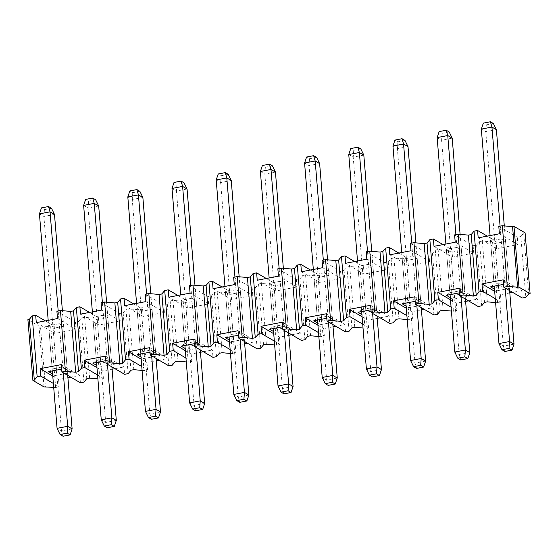 <?xml version="1.0" encoding="UTF-8"?>
<svg xmlns="http://www.w3.org/2000/svg" width="558" height="558" viewBox="0 0 558 558"><rect width="100%" height="100%" fill="white"/><g stroke="black" fill="none" stroke-linecap="round" stroke-linejoin="round"><path stroke-width="0.42" stroke-dasharray="2.79 2.09" d="M48.19 320.341L52.347 370.924M63.277 372.793L58.192 310.939M51.482 208.267L44.41 209.62L41.445 207.897M44.41 209.62L43.887 216.476L39.437 213.881M54.489 214.439L43.887 216.476L61.513 430.929L57.069 428.335M72.122 428.893L61.513 430.929L63.04 436.237M67.72 375.388L62.398 310.68M92.377 311.866L96.541 362.449M107.464 364.311L102.379 302.457M95.669 199.792L88.603 201.145L85.639 199.415M88.603 201.145L88.073 207.994L83.63 205.4M98.682 205.965L88.073 207.994L105.706 422.455L101.256 419.86M116.308 420.418L105.706 422.455L107.234 427.763M111.914 366.906L106.592 302.206M136.571 303.385L140.728 353.974M151.657 355.837L146.573 293.982M139.863 191.31L132.79 192.67L129.826 190.941M132.79 192.67L132.26 199.52L127.817 196.925M142.869 197.483L132.26 199.52L149.893 413.973L145.45 411.379M160.502 411.944L149.893 413.973L151.42 419.281M156.101 358.431L150.779 293.724M180.757 294.91L184.921 345.493M195.844 347.355L190.759 285.508M184.049 182.836L176.977 184.189L174.012 182.459M176.977 184.189L176.454 191.038L172.01 188.451M187.056 189.009L176.454 191.038L194.086 405.499L189.636 402.904M204.688 403.462L194.086 405.499L195.614 410.807M200.287 349.95L194.972 285.25M224.951 286.428L229.108 337.018M240.038 338.88L234.946 277.026M228.243 174.354L221.17 175.714L218.206 173.984M221.17 175.714L220.64 182.564L216.197 179.969M231.249 180.527L220.64 182.564L238.273 397.017L233.83 394.429M248.882 394.987L238.273 397.017L239.8 402.325M244.481 341.475L239.159 276.775M269.137 277.954L273.301 328.536M284.224 330.406L279.139 268.551M272.43 165.879L265.357 167.233L262.393 165.503M265.357 167.233L264.834 174.089L260.384 171.494M275.436 172.052L264.834 174.089L282.467 388.542L278.017 385.948M293.069 386.506L282.467 388.542L283.987 393.85M288.667 333L283.352 268.293M313.331 269.479L317.488 320.062M328.411 321.924L323.326 260.07M316.616 157.398L309.55 158.758L306.586 157.028M309.55 158.758L309.02 165.607L304.577 163.013M319.629 163.571L309.02 165.607L326.653 380.068L322.21 377.473M337.262 378.031L326.653 380.068L328.181 385.376M332.861 324.519L327.539 259.819M357.518 260.998L361.675 311.58M372.605 313.45L367.52 251.595M360.81 148.923L353.737 150.276L350.773 148.554M353.737 150.276L353.214 157.133L348.764 154.538M363.816 155.096L353.214 157.133L370.84 371.586L366.397 368.991M381.449 369.549L370.84 371.586L372.367 376.894M377.048 316.044L371.733 251.337M401.711 252.523L405.868 303.106M416.791 304.968L411.706 243.114M404.996 140.449L397.931 141.802L394.966 140.072M397.931 141.802L397.401 148.651L392.958 146.056M408.01 146.621L397.401 148.651L415.033 363.112L410.59 360.517M425.635 361.075L415.033 363.112L416.561 368.42M421.241 307.563L415.919 242.863M445.898 244.041L450.055 294.631M460.985 296.493L455.9 234.639M449.19 131.967L442.117 133.327L439.153 131.597M442.117 133.327L441.594 140.177L437.144 137.582M452.196 138.14L441.594 140.177L459.22 354.63L454.777 352.035M469.829 352.6L459.22 354.63L460.748 359.938M465.428 299.088L460.106 234.381M490.084 235.567L494.249 286.149M505.171 288.012L500.087 226.164M493.377 123.492L486.311 124.846L483.347 123.116M486.311 124.846L485.781 131.695L481.338 129.107M496.39 129.665L485.781 131.695L503.414 346.155L498.964 343.561M514.016 344.119L503.414 346.155L504.941 351.463M509.621 290.606L504.299 225.906M495.602 302.589L497.569 302.764L501.105 302.087L495.281 298.683M451.408 311.064L453.382 311.245L456.911 310.562L451.087 307.165M407.221 319.546L409.188 319.72L412.725 319.043L406.901 315.64M363.028 328.02L365.002 328.195L368.538 327.518L362.707 324.121M318.841 336.502L320.808 336.676L324.344 336L318.52 332.596M274.648 344.977L276.622 345.151L280.158 344.474L274.327 341.077M230.461 353.458L232.428 353.632L235.964 352.949L230.14 349.552M186.267 361.933L188.241 362.107L191.778 361.431L185.947 358.027M142.081 370.414L144.048 370.589L147.584 369.905L141.76 366.508M97.894 378.889L99.861 379.063L103.397 378.387L97.573 374.983M503.183 279.837L521.709 290.648L522.316 298.014M521.709 290.648L512.663 292.385M509.81 292.929L500.498 294.715L501.105 302.087M497.569 302.764L492.568 241.963L496.104 241.286L496.711 248.659L517.922 244.585L517.315 237.22L520.851 236.536L525.852 297.337M520.851 236.536L523.69 233.125L528.684 293.92M523.69 233.125L525.099 232.853M494.674 291.318L500.498 294.715M503.56 284.364L506.462 283.806L513.13 287.698L497.22 290.746L494.493 289.156M490.552 286.861L494.088 284.231L504.697 282.202L506.462 283.806M501.133 238.901L505.583 241.495L494.974 243.532L490.531 240.937L501.133 238.901L504.697 282.202L513.13 287.698M505.583 241.495L509.14 284.796L498.538 286.826L497.22 290.746M494.974 243.532L498.538 286.826L494.088 284.231L490.531 240.937M496.711 248.659L478.185 237.847M499.396 233.781L517.922 244.585M498.796 226.409L517.315 237.22M487.239 236.111L496.104 241.286M492.568 241.963L482.328 241.056L479.496 241.6L476.665 245.018L473.128 245.694L454.603 234.89M443.045 244.592L451.917 249.768L448.381 250.444L438.135 249.538L435.31 250.082L432.471 253.492L428.935 254.176L410.416 243.365M398.858 253.067L407.724 258.242L404.194 258.919L393.948 258.012L391.116 258.556L388.284 261.974L384.748 262.651L366.222 251.839M354.665 261.549L363.537 266.717L360.001 267.401L349.754 266.494L346.93 267.031L344.091 270.449L340.561 271.125L322.036 260.321M310.478 270.023L319.343 275.199L315.814 275.875L305.568 274.968L302.736 275.512L299.904 278.93L296.368 279.607L277.842 268.796M266.292 278.498L275.157 283.673L271.62 284.35L261.374 283.443L258.549 283.987L255.717 287.405L252.181 288.081L233.656 277.277M222.098 286.979L230.97 292.155L227.434 292.831L217.188 291.925L214.363 292.469L211.524 295.88L207.988 296.563L189.462 285.752M177.911 295.454L186.777 300.629L183.24 301.306L173.001 300.399L170.169 300.943L167.337 304.361L163.801 305.038L145.275 294.233M133.718 303.936L142.59 309.111L139.054 309.788L128.807 308.881L125.982 309.425L123.144 312.836L119.607 313.519L101.089 302.708M89.531 312.41L98.396 317.586L94.86 318.262L84.621 317.356L81.789 317.9L78.957 321.317L75.421 321.994L56.895 311.183M473.128 245.694L473.735 253.067L455.209 242.256M473.735 253.067L452.524 257.133L433.998 246.329M456.946 247.382L446.337 249.419L450.787 252.007L461.389 249.977L456.946 247.382L460.503 290.676L462.275 292.287L468.943 296.172L453.033 299.228L450.306 297.637M458.997 288.319L477.522 299.123L478.122 306.495M450.48 299.792L456.311 303.196L465.623 301.411M468.469 300.86L477.522 299.123M459.367 292.838L462.275 292.287M456.311 303.196L456.911 310.562M453.382 311.245L448.381 250.444M451.917 249.768L452.524 257.133M476.665 245.018L481.659 305.819M479.496 241.6L484.497 302.401M482.328 241.056L487.322 301.857M443.136 310.332L438.135 249.538M440.304 310.876L435.31 250.082M437.472 314.293L432.471 253.492M433.936 314.97L433.329 307.604L424.282 309.341M421.43 309.885L412.118 311.671L412.725 319.043M409.188 319.72L404.194 258.919M407.724 258.242L408.33 265.615L429.541 261.542L428.935 254.176M414.803 296.793L433.329 307.604M406.294 308.274L412.118 311.671M415.18 301.32L418.082 300.762L424.75 304.654L408.84 307.702L406.112 306.112M370.617 305.275L389.142 316.079L389.749 323.452M362.1 316.749L367.931 320.153L377.243 318.36M380.089 317.816L389.142 316.079M370.986 309.795L373.895 309.237L380.563 313.129L364.653 316.184L361.926 314.593M367.931 320.153L368.538 327.518M365.002 328.195L360.001 267.401M363.537 266.717L364.144 274.09L385.355 270.023L384.748 262.651M388.284 261.974L393.278 322.768M391.116 258.556L396.117 319.357M393.948 258.012L398.942 318.813M385.355 270.023L366.829 259.212M364.144 274.09L345.618 263.278M368.566 264.339L357.957 266.368L362.407 268.963L373.009 266.933L368.566 264.339L372.123 307.632L380.563 313.129M373.009 266.933L376.573 310.227L365.964 312.264L364.653 316.184M373.895 309.237L372.123 307.632L361.521 309.669L357.985 312.292M362.407 268.963L365.964 312.264L361.521 309.669L357.957 266.368M354.755 327.288L349.754 266.494M351.924 327.832L346.93 267.031M349.092 331.25L344.091 270.449M345.555 331.926L344.949 324.561L335.902 326.291M333.049 326.842L323.738 328.627L324.344 336M320.808 336.676L315.814 275.875M319.343 275.199L319.95 282.564L341.161 278.498L340.561 271.125M326.43 313.749L344.949 324.561M317.914 325.23L323.738 328.627M326.8 318.276L329.701 317.718L336.369 321.61L320.466 324.658L317.732 323.068M282.236 322.231L300.762 333.035L301.369 340.408M273.72 333.705L279.551 337.102L288.863 335.316M291.708 334.772L300.762 333.035M282.606 326.751L285.515 326.193L292.183 330.085L276.273 333.14L273.546 331.543M279.551 337.102L280.158 344.474M276.622 345.151L271.62 284.35M275.157 283.673L275.764 291.046L296.975 286.972L296.368 279.607M299.904 278.93L304.905 339.724M302.736 275.512L307.737 336.314M305.568 274.968L310.569 335.77M296.975 286.972L278.449 276.168M275.764 291.046L257.238 280.235M280.186 281.295L269.584 283.325L274.027 285.919L284.629 283.882L280.186 281.295L283.743 324.589L292.183 330.085M284.629 283.882L288.193 327.183L277.584 329.22L276.273 333.14M285.515 326.193L283.743 324.589L273.141 326.625L269.605 329.248M274.027 285.919L277.584 329.22L273.141 326.625L269.584 283.325M266.375 344.244L261.374 283.443M263.55 344.788L258.549 283.987M260.712 348.206L255.717 287.405M257.175 348.883L256.568 341.51L247.522 343.247M244.669 343.798L235.357 345.583L235.964 352.949M232.428 353.632L227.434 292.831M230.97 292.155L231.57 299.52L252.781 295.454L252.181 288.081M238.05 330.706L256.568 341.51M229.533 342.18L235.357 345.583M238.419 335.232L241.321 334.674L247.989 338.566L232.086 341.615L229.359 340.024M193.856 339.18L212.382 349.992L212.989 357.357M185.347 350.661L191.171 354.058L200.482 352.272M203.335 351.728L212.382 349.992M194.233 343.707L197.134 343.149L203.803 347.041L187.893 350.096L185.165 348.499M191.171 354.058L191.778 361.431M188.241 362.107L183.24 301.306M186.777 300.629L187.383 308.002L208.594 303.929L207.988 296.563M211.524 295.88L216.525 356.681M214.363 292.469L219.357 353.263M217.188 291.925L222.189 352.726M208.594 303.929L190.069 293.124M187.383 308.002L168.858 297.191M191.806 298.244L181.204 300.281L185.647 302.875L196.256 300.839L191.806 298.244L195.37 341.545L203.803 347.041M196.256 300.839L199.813 344.14L189.204 346.169L187.893 350.096M197.134 343.149L195.37 341.545L184.761 343.582L181.224 346.204M185.647 302.875L189.204 346.169L184.761 343.582L181.204 300.281M177.995 361.2L173.001 300.399M175.17 361.744L170.169 300.943M172.331 365.162L167.337 304.361M168.795 365.839L168.195 358.466L159.142 360.203M156.289 360.754L146.984 362.54L147.584 369.905M144.048 370.589L139.054 309.788M142.59 309.111L143.197 316.477L164.408 312.41L163.801 305.038M149.67 347.662L168.195 358.466M141.153 359.136L146.984 362.54M150.039 352.182L152.941 351.631L159.616 355.516L143.706 358.571L140.979 356.981M105.476 356.137L124.002 366.948L124.608 374.313M96.966 367.617L102.791 371.014L112.102 369.229M114.955 368.685L124.002 366.948M105.853 360.663L108.754 360.105L115.422 363.997L99.512 367.045L96.785 365.455M102.791 371.014L103.397 378.387M99.861 379.063L94.86 318.262M98.396 317.586L99.003 324.958L120.214 320.885L119.607 313.519M123.144 312.836L128.145 373.637M125.982 309.425L130.977 370.219M128.807 308.881L133.808 369.675M120.214 320.885L101.689 310.081M99.003 324.958L80.478 314.147M103.425 315.2L92.823 317.237L97.266 319.832L107.875 317.795L103.425 315.2L106.99 358.501L115.422 363.997M107.875 317.795L111.433 361.096L100.831 363.125L99.512 367.045M108.754 360.105L106.99 358.501L96.381 360.531L92.844 363.16M97.266 319.832L100.831 363.125L96.381 360.531L92.823 317.237M89.615 378.157L84.621 317.356M86.79 378.701L81.789 317.9M83.951 382.111L78.957 321.317M80.415 382.795L79.815 375.422L70.761 377.159M67.916 377.703L58.604 379.496L59.204 386.861L53.38 383.465M53.701 387.364L55.674 387.538L59.204 386.861M55.674 387.538L50.673 326.744L40.427 325.837L45.428 386.631M45.337 320.892L54.21 326.06L50.673 326.744M54.21 326.06L54.817 333.433L76.028 329.366L75.421 321.994M61.289 364.618L79.815 375.422M52.773 376.092L58.604 379.496M61.659 369.138L64.568 368.58L71.236 372.472L55.326 375.527L52.598 373.937M36.291 322.622L54.817 333.433M57.502 318.555L76.028 329.366M59.239 323.682L48.63 325.712L53.08 328.306L63.682 326.277L59.239 323.682L62.796 366.976L71.236 372.472M63.682 326.277L67.246 369.57L56.637 371.607L55.326 375.527M64.568 368.58L62.796 366.976L52.194 369.012L48.658 371.635M53.08 328.306L56.637 371.607L52.194 369.012L48.63 325.712M124.671 305.672L143.197 316.477M145.882 301.599L164.408 312.41M147.619 306.726L137.01 308.762L141.46 311.35L152.062 309.32L147.619 306.726L151.176 350.019L159.616 355.516M152.062 309.32L155.619 352.614L145.017 354.651L143.706 358.571M152.941 351.631L151.176 350.019L140.574 352.056L137.038 354.679M141.46 311.35L145.017 354.651L140.574 352.056L137.01 308.762M213.051 288.716L231.57 299.52M234.262 284.643L252.781 295.454M235.999 289.769L225.39 291.806L229.84 294.401L240.442 292.364L235.999 289.769L239.556 333.063L247.989 338.566M240.442 292.364L243.999 335.658L233.397 337.695L232.086 341.615M241.321 334.674L239.556 333.063L228.947 335.1L225.418 337.723M229.84 294.401L233.397 337.695L228.947 335.1L225.39 291.806M301.432 271.76L319.95 282.564M322.643 267.687L341.161 278.498M324.379 272.813L313.77 274.85L318.213 277.445L328.822 275.408L324.379 272.813L327.937 316.114L336.369 321.61M328.822 275.408L332.38 318.702L321.778 320.738L320.466 324.658M329.701 317.718L327.937 316.114L317.328 318.144L313.791 320.766M318.213 277.445L321.778 320.738L317.328 318.144L313.77 274.85M389.805 254.804L408.33 265.615M411.016 250.737L429.541 261.542M412.753 255.857L402.151 257.894L406.594 260.488L417.203 258.452L412.753 255.857L416.317 299.158L424.75 304.654M417.203 258.452L420.76 301.752L410.158 303.782L408.84 307.702M418.082 300.762L416.317 299.158L405.708 301.187L402.172 303.817M406.594 260.488L410.158 303.782L405.708 301.187L402.151 257.894M446.365 295.335L449.901 292.713L460.503 290.676L468.943 296.172M461.389 249.977L464.954 293.271L454.345 295.308L453.033 299.228M450.787 252.007L454.345 295.308L449.901 292.713L446.337 249.419M40.427 325.837L39.011 326.109L27.9 319.622M44.012 386.903L39.011 326.109"/><path stroke-width="0.84" d="M60.076 434.508L63.04 436.237L70.113 434.884L67.148 433.154L60.076 434.508L57.069 428.335L67.671 426.305L63.277 372.793M67.148 433.154L67.671 426.305L72.122 428.893L70.113 434.884M58.192 310.939L50.046 211.845L39.437 213.881L48.19 320.341M52.347 370.924L57.069 428.335M62.398 310.68L54.489 214.439L50.046 211.845L48.518 206.537L41.445 207.897L39.437 213.881M48.518 206.537L51.482 208.267L54.489 214.439M72.122 428.893L67.72 375.388M104.269 426.033L107.234 427.763L114.299 426.403L111.335 424.673L104.269 426.033L101.256 419.86L111.865 417.823L107.464 364.311M111.335 424.673L111.865 417.823L116.308 420.418L114.299 426.403M102.379 302.457L94.232 203.37L83.63 205.4L92.377 311.866M96.541 362.449L101.256 419.86M106.592 302.206L98.682 205.965L94.232 203.37L92.705 198.062L85.639 199.415L83.63 205.4M92.705 198.062L95.669 199.792L98.682 205.965M116.308 420.418L111.914 366.906M148.456 417.551L151.42 419.281L158.493 417.928L155.529 416.198L148.456 417.551L145.45 411.379L156.052 409.349L151.657 355.837M155.529 416.198L156.052 409.349L160.502 411.944L158.493 417.928M146.573 293.982L138.426 194.888L127.817 196.925L136.571 303.385M140.728 353.974L145.45 411.379M150.779 293.724L142.869 197.483L138.426 194.888L136.898 189.581L129.826 190.941L127.817 196.925M136.898 189.581L139.863 191.31L142.869 197.483M160.502 411.944L156.101 358.431M192.649 409.077L195.614 410.807L202.68 409.446L199.715 407.724L192.649 409.077L189.636 402.904L200.245 400.867L195.844 347.355M199.715 407.724L200.245 400.867L204.688 403.462L202.68 409.446M190.759 285.508L182.612 186.414L172.01 188.451L180.757 294.91M184.921 345.493L189.636 402.904M194.972 285.25L187.056 189.009L182.612 186.414L181.085 181.106L174.012 182.459L172.01 188.451M181.085 181.106L184.049 182.836L187.056 189.009M204.688 403.462L200.287 349.95M236.836 400.602L239.8 402.325L246.873 400.972L243.909 399.242L236.836 400.602L233.83 394.429L244.432 392.393L240.038 338.88M243.909 399.242L244.432 392.393L248.882 394.987L246.873 400.972M234.946 277.026L226.799 177.932L216.197 179.969L224.951 286.428M229.108 337.018L233.83 394.429M239.159 276.775L231.249 180.527L226.799 177.932L225.279 172.624L218.206 173.984L216.197 179.969M225.279 172.624L228.243 174.354L231.249 180.527M248.882 394.987L244.481 341.475M281.03 392.121L283.987 393.85L291.06 392.497L288.095 390.767L281.03 392.121L278.017 385.948L288.625 383.911L284.224 330.406M288.095 390.767L288.625 383.911L293.069 386.506L291.06 392.497M279.139 268.551L270.993 169.458L260.384 171.494L269.137 277.954M273.301 328.536L278.017 385.948M283.352 268.293L275.436 172.052L270.993 169.458L269.465 164.15L262.393 165.503L260.384 171.494M269.465 164.15L272.43 165.879L275.436 172.052M293.069 386.506L288.667 333M325.216 383.646L328.181 385.376L335.253 384.016L332.289 382.286L325.216 383.646L322.21 377.473L332.812 375.436L328.411 321.924M332.289 382.286L332.812 375.436L337.262 378.031L335.253 384.016M323.326 260.07L315.179 160.983L304.577 163.013L313.331 269.479M317.488 320.062L322.21 377.473M327.539 259.819L319.629 163.571L315.179 160.983L313.652 155.675L306.586 157.028L304.577 163.013M313.652 155.675L316.616 157.398L319.629 163.571M337.262 378.031L332.861 324.519M369.403 375.164L372.367 376.894L379.44 375.541L376.476 373.811L369.403 375.164L366.397 368.991L377.006 366.962L372.605 313.45M376.476 373.811L377.006 366.962L381.449 369.549L379.44 375.541M367.52 251.595L359.373 152.501L348.764 154.538L357.518 260.998M361.675 311.58L366.397 368.991M371.733 251.337L363.816 155.096L359.373 152.501L357.845 147.193L350.773 148.554L348.764 154.538M357.845 147.193L360.81 148.923L363.816 155.096M381.449 369.549L377.048 316.044M413.597 366.69L416.561 368.42L423.627 367.059L420.669 365.33L413.597 366.69L410.59 360.517L421.192 358.48L416.791 304.968M420.669 365.33L421.192 358.48L425.635 361.075L423.627 367.059M411.706 243.114L403.56 144.027L392.958 146.056L401.711 252.523M405.868 303.106L410.59 360.517M415.919 242.863L408.01 146.621L403.56 144.027L402.032 138.719L394.966 140.072L392.958 146.056M402.032 138.719L404.996 140.449L408.01 146.621M425.635 361.075L421.241 307.563M457.783 358.208L460.748 359.938L467.82 358.585L464.856 356.855L457.783 358.208L454.777 352.035L465.379 350.006L460.985 296.493M464.856 356.855L465.379 350.006L469.829 352.6L467.82 358.585M455.9 234.639L447.753 135.545L437.144 137.582L445.898 244.041M450.055 294.631L454.777 352.035M460.106 234.381L452.196 138.14L447.753 135.545L446.226 130.237L439.153 131.597L437.144 137.582M446.226 130.237L449.19 131.967L452.196 138.14M469.829 352.6L465.428 299.088M501.977 349.733L504.941 351.463L512.007 350.103L509.042 348.38L501.977 349.733L498.964 343.561L509.573 341.524L505.171 288.012M509.042 348.38L509.573 341.524L514.016 344.119L512.007 350.103M500.087 226.164L491.94 127.071L481.338 129.107L490.084 235.567M494.249 286.149L498.964 343.561M504.299 225.906L496.39 129.665L491.94 127.071L490.412 121.763L483.347 123.116L481.338 129.107M490.412 121.763L493.377 123.492L496.39 129.665M514.016 344.119L509.621 290.606M522.316 298.014L525.852 297.337L528.684 293.92L530.1 293.654L518.989 287.168L507.327 286.533L503.79 287.21L522.316 298.014M495.281 298.683L482.579 291.276L479.043 291.96L476.211 295.37L473.379 295.914L463.14 295.008L459.604 295.684L478.122 306.495L481.659 305.819L484.497 302.401L487.322 301.857L495.602 302.589M451.087 307.165L438.393 299.758L434.856 300.434L432.018 303.852L429.193 304.396L418.946 303.489L415.41 304.166L433.936 314.97L437.472 314.293L440.304 310.876L443.136 310.332L451.408 311.064M406.901 315.64L394.199 308.232L390.663 308.909L387.831 312.327L384.999 312.871L374.76 311.964L371.223 312.64L389.749 323.452L393.278 322.768L396.117 319.357L398.942 318.813L407.221 319.546M362.707 324.121L350.012 316.714L346.476 317.39L343.637 320.808L340.812 321.345L330.566 320.438L327.03 321.122L345.555 331.926L349.092 331.25L351.924 327.832L354.755 327.288L363.028 328.02M318.52 332.596L305.819 325.188L302.283 325.865L299.451 329.283L296.626 329.827L286.38 328.92L282.843 329.597L301.369 340.408L304.905 339.724L307.737 336.314L310.569 335.77L318.841 336.502M274.327 341.077L261.632 333.663L258.096 334.347L255.264 337.764L252.432 338.301L242.186 337.395L238.657 338.078L257.175 348.883L260.712 348.206L263.55 344.788L266.375 344.244L274.648 344.977M230.14 349.552L217.439 342.145L213.909 342.821L211.07 346.239L208.246 346.783L197.999 345.876L194.463 346.553L212.989 357.357L216.525 356.681L219.357 353.263L222.189 352.726L230.461 353.458M185.947 358.027L173.252 350.619L169.716 351.303L166.884 354.714L164.052 355.258L153.806 354.351L150.276 355.028L168.795 365.839L172.331 365.162L175.17 361.744L177.995 361.2L186.267 361.933M141.76 366.508L129.065 359.101L125.529 359.777L122.69 363.195L119.865 363.739L109.619 362.833L106.083 363.509L124.608 374.313L128.145 373.637L130.977 370.219L133.808 369.675L142.081 370.414M97.573 374.983L84.872 367.576L81.335 368.252L78.504 371.67L75.672 372.214L65.432 371.307L61.896 371.984L80.415 382.795L83.951 382.111L86.79 378.701L89.615 378.157L97.894 378.889M503.79 287.21L503.183 279.837L481.973 283.91L494.674 291.318M512.663 292.385L509.81 292.929M518.989 287.168L513.988 226.367L525.099 232.853L530.1 293.654M513.988 226.367L512.572 226.639L517.573 287.44M512.572 226.639L502.326 225.732L507.327 286.533M502.326 225.732L498.796 226.409L499.396 233.781L478.185 237.847L477.585 230.482L474.049 231.158L479.043 291.96M482.579 291.276L481.973 283.91M494.493 289.156L490.552 286.861L503.56 284.364M32.148 315.933L37.149 376.734L34.31 380.151L32.901 380.423L27.9 319.622L29.316 319.35L32.148 315.933L35.684 315.256L36.291 322.622L57.502 318.555L56.895 311.183L60.431 310.506L70.678 311.413L73.503 310.869L76.341 307.458L79.878 306.774L80.478 314.147L101.689 310.081L101.089 302.708L104.618 302.031L114.864 302.938L117.696 302.394L120.528 298.976L124.064 298.3L124.671 305.672L145.882 301.599L145.275 294.233L148.812 293.55L159.058 294.457L161.883 293.92L164.722 290.502L168.251 289.825L168.858 297.191L190.069 293.124L189.462 285.752L192.998 285.075L203.245 285.982L206.076 285.438L208.908 282.02L212.445 281.344L213.051 288.716L234.262 284.643L233.656 277.277L237.192 276.601L247.431 277.507L250.263 276.963L253.095 273.546L256.631 272.869L257.238 280.235L278.449 276.168L277.842 268.796L281.378 268.119L291.625 269.026L294.45 268.482L297.288 265.071L300.825 264.387L301.432 271.76L322.643 267.687L322.036 260.321L325.572 259.644L335.811 260.551L338.643 260.007L341.475 256.589L345.011 255.913L345.618 263.278L366.829 259.212L366.222 251.839L369.759 251.163L380.005 252.07L382.83 251.525L385.669 248.115L389.205 247.431L389.805 254.804L411.016 250.737L410.416 243.365L413.952 242.688L424.192 243.595L427.023 243.051L429.855 239.633L433.392 238.957L433.998 246.329L455.209 242.256L454.603 234.89L458.139 234.207L468.385 235.113L471.21 234.576L474.049 231.158M477.585 230.482L487.239 236.111M433.392 238.957L443.045 244.592M389.205 247.431L398.858 253.067M345.011 255.913L354.665 261.549M300.825 264.387L310.478 270.023M256.631 272.869L266.292 278.498M212.445 281.344L222.098 286.979M168.251 289.825L177.911 295.454M124.064 298.3L133.718 303.936M79.878 306.774L89.531 312.41M463.14 295.008L458.139 234.207M429.855 239.633L434.856 300.434M438.393 299.758L437.786 292.385L458.997 288.319L459.604 295.684M437.786 292.385L450.48 299.792M465.623 301.411L468.469 300.86M450.306 297.637L446.365 295.335L459.367 292.838M424.282 309.341L421.43 309.885M415.41 304.166L414.803 296.793L393.592 300.867L406.294 308.274M406.112 306.112L402.172 303.817L415.18 301.32M393.592 300.867L394.199 308.232M418.946 303.489L413.952 242.688M385.669 248.115L390.663 308.909M382.83 251.525L387.831 312.327M380.005 252.07L384.999 312.871M369.759 251.163L374.76 311.964M341.475 256.589L346.476 317.39M350.012 316.714L349.406 309.341L370.617 305.275L371.223 312.64M349.406 309.341L362.1 316.749M377.243 318.36L380.089 317.816M361.926 314.593L357.985 312.292L370.986 309.795M335.902 326.291L333.049 326.842M327.03 321.122L326.43 313.749L305.219 317.816L317.914 325.23M317.732 323.068L313.791 320.766L326.8 318.276M305.219 317.816L305.819 325.188M330.566 320.438L325.572 259.644M297.288 265.071L302.283 325.865M294.45 268.482L299.451 329.283M291.625 269.026L296.626 329.827M281.378 268.119L286.38 328.92M253.095 273.546L258.096 334.347M261.632 333.663L261.025 326.297L282.236 322.231L282.843 329.597M261.025 326.297L273.72 333.705M288.863 335.316L291.708 334.772M273.546 331.543L269.605 329.248L282.606 326.751M247.522 343.247L244.669 343.798M238.657 338.078L238.05 330.706L216.839 334.772L229.533 342.18M229.359 340.024L225.418 337.723L238.419 335.232M216.839 334.772L217.439 342.145M242.186 337.395L237.192 276.601M208.908 282.02L213.909 342.821M206.076 285.438L211.07 346.239M203.245 285.982L208.246 346.783M192.998 285.075L197.999 345.876M164.722 290.502L169.716 351.303M173.252 350.619L172.645 343.254L193.856 339.18L194.463 346.553M172.645 343.254L185.347 350.661M200.482 352.272L203.335 351.728M185.165 348.499L181.224 346.204L194.233 343.707M159.142 360.203L156.289 360.754M150.276 355.028L149.67 347.662L128.459 351.728L141.153 359.136M140.979 356.981L137.038 354.679L150.039 352.182M128.459 351.728L129.065 359.101M153.806 354.351L148.812 293.55M120.528 298.976L125.529 359.777M117.696 302.394L122.69 363.195M114.864 302.938L119.865 363.739M104.618 302.031L109.619 362.833M76.341 307.458L81.335 368.252M84.872 367.576L84.265 360.21L105.476 356.137L106.083 363.509M84.265 360.21L96.966 367.617M112.102 369.229L114.955 368.685M96.785 365.455L92.844 363.16L105.853 360.663M70.761 377.159L67.916 377.703M61.896 371.984L61.289 364.618L40.078 368.685L52.773 376.092M52.598 373.937L48.658 371.635L61.659 369.138M40.078 368.685L40.685 376.057L37.149 376.734M53.38 383.465L40.685 376.057M65.432 371.307L60.431 310.506M29.316 319.35L34.31 380.151M32.901 380.423L44.012 386.903L53.701 387.364M35.684 315.256L45.337 320.892M75.672 372.214L70.678 311.413M78.504 371.67L73.503 310.869M164.052 355.258L159.058 294.457M166.884 354.714L161.883 293.92M252.432 338.301L247.431 277.507M255.264 337.764L250.263 276.963M340.812 321.345L335.811 260.551M343.637 320.808L338.643 260.007M429.193 304.396L424.192 243.595M432.018 303.852L427.023 243.051M473.379 295.914L468.385 235.113M476.211 295.37L471.21 234.576"/></g></svg>
